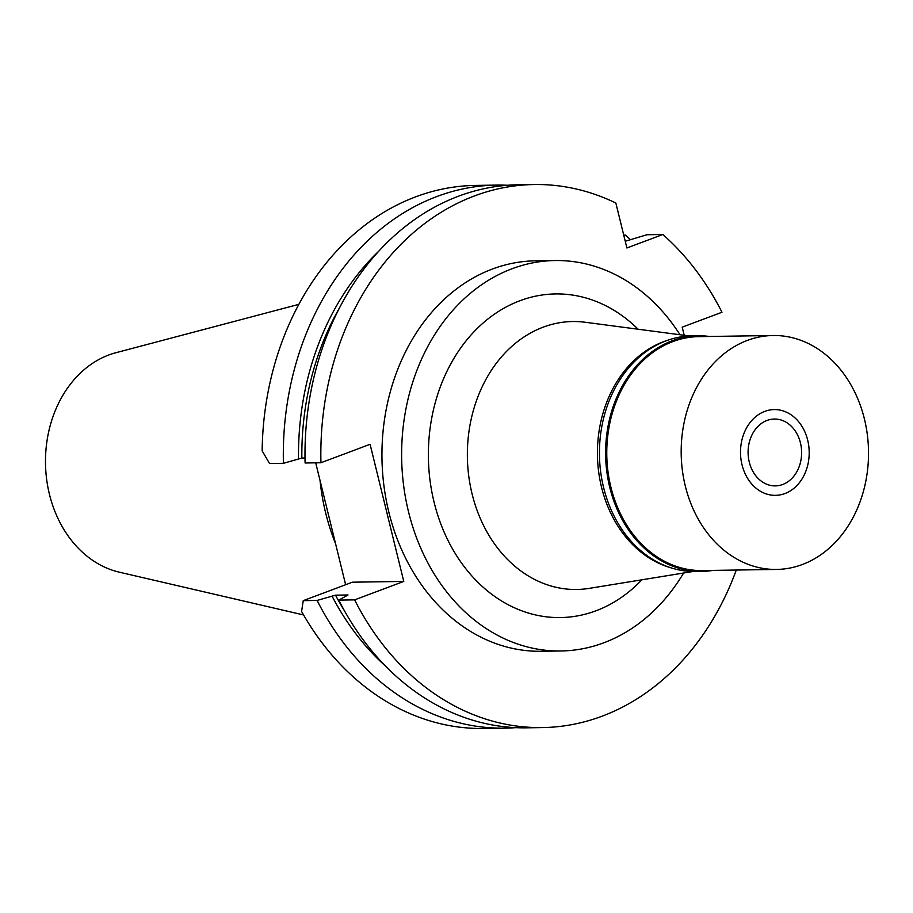 <?xml version="1.0" encoding="UTF-8"?>
<svg xmlns="http://www.w3.org/2000/svg" width="913" height="913" viewBox="0 0 913 913"><rect width="100%" height="100%" fill="white"/><g stroke="black" fill="none" stroke-linecap="round" stroke-linejoin="round"><path stroke-width="1.37" d="M298.871 304.349L115.962 352.703A111.888 89.6 89.1 0 0 108.761 354.997A111.888 89.6 89.1 0 0 45.65 468.175A111.888 89.6 89.1 0 0 119.283 572.166L303.584 614.951M320.052 480.569A194.549 155.781 89.1 0 0 335.55 543.634M496.649 185.099L475.456 185.419A271.56 217.442 89.1 0 0 415.689 196.843A271.56 217.442 89.1 0 0 262.145 450.851L269.563 463.53L283.418 463.313A271.56 217.442 -90.9 0 1 436.882 196.523A271.56 217.442 -90.9 0 1 496.649 185.099A271.56 217.442 -90.9 0 1 507.491 185.271M315.704 462.823L345.639 584.731M317.096 600.434L303.242 600.651L301.587 611.448A271.56 217.442 89.1 0 0 483.696 728.471L504.889 728.152A271.56 217.442 -90.9 0 1 317.096 600.434L335.528 595.173L348.036 594.979L338.769 600.103L354.621 599.864A271.56 217.442 -90.9 0 0 542.413 727.581L526.561 727.821A271.56 217.442 89.1 0 1 338.769 600.103M684.202 335.288L682.205 327.162L721.966 312.246A271.56 217.442 -90.9 0 0 662.827 234.504L626.9 247.982L615.853 203.028A271.56 217.442 -90.9 0 0 534.185 184.529L518.322 184.768A271.56 217.442 89.1 0 0 458.554 196.192A271.56 217.442 89.1 0 0 305.09 462.994L320.942 462.743A271.56 217.442 -90.9 0 1 474.406 195.953A271.56 217.442 -90.9 0 1 534.185 184.529M736.289 570.043A271.56 217.442 -90.9 0 1 602.181 716.157A271.56 217.442 -90.9 0 1 542.413 727.581M320.942 462.743L370.085 444.3L403.774 581.421L354.621 599.864M555.024 260.536L535.338 260.833A195.245 156.34 89.1 0 0 492.358 269.05A195.245 156.34 89.1 0 0 383.905 485.568A195.245 156.34 89.1 0 0 541.261 651.277L560.936 650.98A195.245 156.34 -90.9 0 1 403.592 485.271A195.245 156.34 -90.9 0 1 512.045 268.753A195.245 156.34 -90.9 0 1 555.024 260.536A195.245 156.34 -90.9 0 1 680.014 334.74M623.921 235.862L625.302 235.075L623.727 235.098M625.245 241.249L646.963 234.744L662.827 234.504M625.302 235.075A271.56 217.442 -90.9 0 1 630.164 239.48M515.719 727.65A271.56 217.442 -90.9 0 1 504.889 728.152M303.242 600.651L352.384 582.197L403.774 581.421M385.446 666.022A258.311 206.84 -90.9 0 1 332.206 596.417M335.528 595.173A254.156 203.508 89.1 0 0 344.589 611.025M339.978 307.03A254.156 203.508 89.1 0 0 301.849 458.052L283.418 463.313M298.528 459.296A258.311 206.84 -90.9 0 1 379.157 250.824M304.999 458.006L301.849 458.052M683.62 573.022A195.245 156.34 -90.9 0 1 603.915 642.763A195.245 156.34 -90.9 0 1 560.936 650.98M638.084 329.216A161.841 129.589 89.1 0 0 519.908 300.742A161.841 129.589 89.1 0 0 434.097 502.253A161.841 129.589 89.1 0 0 596.052 610.763A161.841 129.589 89.1 0 0 641.885 579.801M689.429 335.984L585.187 322.255A133.983 107.289 89.1 0 0 543.144 327.174A133.983 107.289 -90.9 0 0 469.887 483.479A133.983 107.289 -90.9 0 0 589.227 588.371L693.001 571.492M670.61 567.703A116.978 93.674 -90.9 0 1 597.501 457.481A116.978 93.674 -90.9 0 1 663.58 341.69A116.978 93.674 -90.9 0 1 667.163 340.446M766.988 420.459A33.427 26.762 89.1 0 0 748.42 457.516A33.427 26.762 89.1 0 0 775.354 485.887A33.427 26.762 89.1 0 0 782.715 484.483A33.427 26.762 89.1 0 0 801.283 447.416A33.427 26.762 89.1 0 0 774.338 419.044A33.427 26.762 89.1 0 0 766.988 420.459M784.94 493.545A42.888 34.34 -90.9 0 1 742.018 464.785A42.888 34.34 -90.9 0 1 764.763 411.386A42.888 34.34 -90.9 0 1 790.989 414.742A42.888 34.34 -90.9 0 1 809.192 451.946A42.888 34.34 -90.9 0 1 792.13 489.688A42.888 34.34 -90.9 0 1 784.94 493.545A42.888 34.34 89.1 0 0 792.13 489.688A42.888 34.34 89.1 0 0 809.192 451.946A42.888 34.34 89.1 0 0 790.989 414.742A42.888 34.34 89.1 0 0 764.763 411.386A42.888 34.34 89.1 0 0 742.018 464.785A42.888 34.34 89.1 0 0 784.94 493.545M712.939 570.397A117.811 94.336 -90.9 0 1 701.732 571.401A117.811 94.336 -90.9 0 1 606.791 471.416A117.811 94.336 -90.9 0 1 672.23 340.766A117.811 94.336 -90.9 0 1 698.16 335.801A117.811 94.336 -90.9 0 1 709.39 336.463M773.071 335.505L698.673 336.635A116.978 93.674 89.1 0 0 672.927 341.553A116.978 93.674 89.1 0 0 607.944 471.279A116.978 93.674 89.1 0 0 702.223 570.557L776.621 569.438A116.978 93.674 -90.9 0 1 682.353 470.149A116.978 93.674 -90.9 0 1 747.325 340.423A116.978 93.674 -90.9 0 1 773.071 335.505A116.978 93.674 -90.9 0 1 867.35 434.782A116.978 93.674 -90.9 0 1 802.367 564.508A116.978 93.674 -90.9 0 1 776.621 569.438M698.16 335.801L691.986 335.893A117.811 94.336 89.1 0 0 666.056 340.857A117.811 94.336 89.1 0 0 600.617 471.507A117.811 94.336 89.1 0 0 695.558 571.504L701.732 571.401"/></g></svg>
